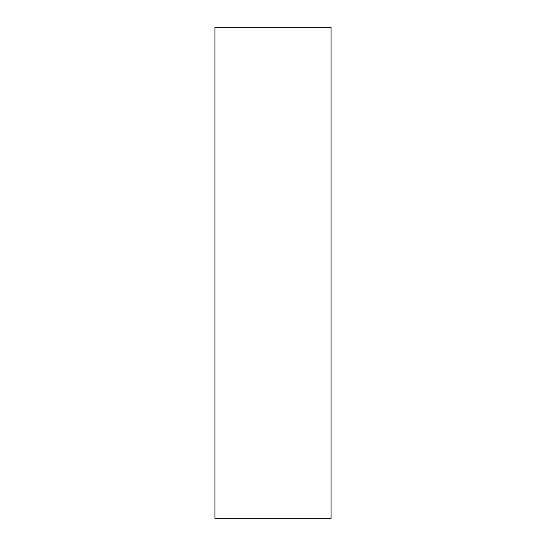 <?xml version="1.0" encoding="UTF-8"?>
<svg xmlns="http://www.w3.org/2000/svg" width="546" height="546" viewBox="0 0 546 546"><rect width="100%" height="100%" fill="white"/><g stroke="black" fill="none" stroke-linecap="round" stroke-linejoin="round"><path stroke-width="0.82" d="M214.96 518.7L331.04 518.7L331.04 27.3L214.96 27.3L214.96 518.7L214.96 27.3L331.04 27.3L331.04 518.7L214.96 518.7"/></g></svg>
